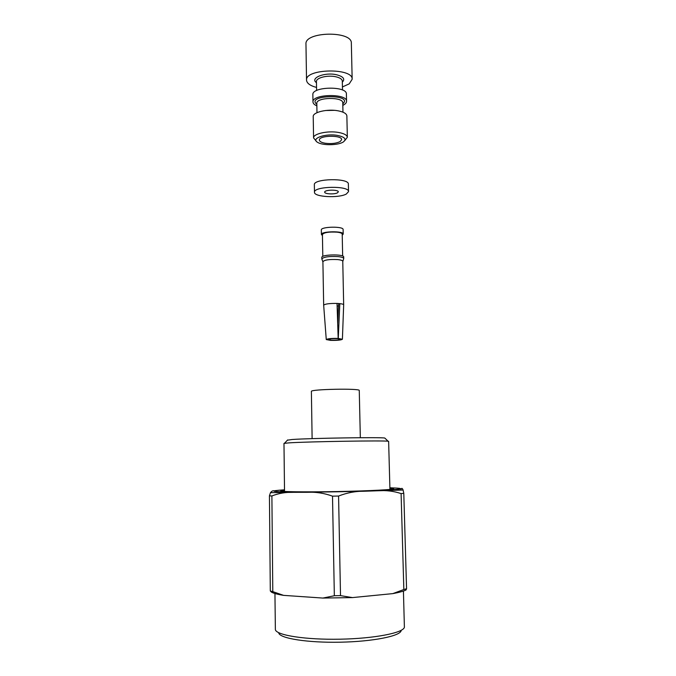 <?xml version="1.0" encoding="UTF-8"?>
<svg xmlns="http://www.w3.org/2000/svg" width="676" height="676" viewBox="0 0 676 676"><rect width="100%" height="100%" fill="white"/><g stroke="black" fill="none" stroke-linecap="round" stroke-linejoin="round"><path stroke-width="1.01" d="M312.118 438.639L311.382 391.412C309.929 389.207 360.629 388.235 359.26 390.491L360.333 437.71M284.528 491.46L283.979 443.388L289.235 442.848C308.307 441.597 384.458 440.38 388.1 441.242L388.632 441.377L389.934 489.441M287.427 440.186L292.167 439.501C310.14 438.183 381.171 437.085 384.796 438.048L385.066 438.318M283.599 595.37L322.9 598.066L334.341 595.725L332.507 496.15C324.193 493.15 315.853 491.866 307.47 492.297L293.502 492.322C285.956 492.06 278.757 493.269 271.887 495.956L272.791 591.627L283.599 595.37C277.76 594.432 273.738 593.367 271.515 592.176L270.307 590.976L269.437 495.821L270.468 492.669C271.853 490.92 273.197 490.379 274.481 491.038M392.815 593.621L403.842 589.514L401.096 493.581C393.685 491.106 385.996 490.168 378.028 490.759L364.508 491.232C355.77 491.097 347.126 492.703 338.575 496.04L340.51 595.624L352.382 597.592L392.815 593.621C398.992 592.489 403.386 591.289 405.997 590.013L406.563 588.771L403.842 589.514M400.792 489.931C401.451 487.81 402.22 487.844 403.099 490.015L403.792 493.345L406.563 588.771M322.9 598.066L352.382 597.592M274.946 593.52L275.369 629.694C276.399 635.263 305.552 639.893 340.087 639.192C374.622 638.567 403.58 632.82 404.392 627.218L403.428 591.052M278.74 633.015C279.839 638.398 307.504 642.859 340.146 642.2C372.789 641.6 400.26 636.091 401.155 630.666M401.096 493.581L403.792 493.345M269.437 495.821L271.887 495.956M332.507 496.15L338.575 496.04M284.511 490.244L281.013 490.759C277.574 491.756 304.09 492.196 337.256 491.553C370.414 490.92 396.897 489.466 393.415 488.604L389.9 488.216M340.51 595.624L334.341 595.725M272.791 591.627L270.307 590.976M326.263 339.563L330.454 340.366L331.282 340.163L328.012 339.47C329.229 338.803 332.339 338.524 337.332 338.634L338.177 338.423C331.468 338.287 327.497 338.668 326.263 339.563L323.669 305.214C324.877 303.938 329.339 303.347 337.037 303.423L338.177 338.423M342.402 339.259L338.262 338.431L337.417 338.642L340.653 339.234C339.842 339.952 336.741 340.265 331.367 340.163L330.539 340.374C337.07 340.51 341.025 340.138 342.402 339.259L343.67 304.851L342.766 261.291C342.622 260.505 340.907 259.93 337.611 259.584C329.415 259.195 324.505 259.897 322.9 261.671L323.669 305.214M337.037 303.423L339.817 303.625C342.31 303.904 343.585 304.31 343.67 304.825M342.842 261.35L343.729 258.511C343.569 257.624 341.676 256.99 338.051 256.601C329.009 256.162 323.61 256.939 321.835 258.925L322.832 261.739M343.729 258.511L343.695 256.973C344.219 253.982 321.176 254.421 321.81 257.395L321.835 258.925M342.774 261.553L342.791 261.527C343.053 260.623 341.346 259.973 337.654 259.567C328.747 259.204 323.829 259.981 322.891 261.908L322.908 261.933M342.225 235.189L343.214 234.082L343.121 229.527C343.636 226.139 320.686 226.587 321.328 229.941L321.413 234.504L322.444 235.569M342.656 256.018L342.208 234.107C342.056 233.212 340.341 232.569 337.07 232.164C328.899 231.707 324.015 232.476 322.418 234.487L322.807 256.398M338.262 338.431L339.817 303.625L338.617 304.006L337.704 323.491M338.524 305.882L337.121 306.059M343.214 234.082C343.729 230.77 320.77 231.209 321.413 234.504M342.825 105.38C345.292 104.172 346.534 102.811 346.551 101.307L346.391 94.023C347.16 85.784 311.78 86.469 312.861 94.665L312.98 101.958C313.056 103.453 314.348 104.763 316.867 105.878M346.551 101.307C347.32 93.229 311.898 93.905 312.98 101.958M316.545 87.441C310.174 85.734 306.836 83.3 306.532 80.148L305.966 44.101C304.428 31.485 352.39 30.564 351.343 43.23L352.162 79.269L349.213 83.866L342.428 86.942M306.532 80.148C305.003 68.555 353.244 67.634 352.162 79.269M347.337 137.27L346.873 115.934C346.611 113.644 343.704 111.937 338.152 110.822C327.497 108.701 312.608 112.216 313.225 116.585L313.571 137.921C312.963 133.806 327.902 130.476 338.591 132.471C344.168 133.51 347.084 135.107 347.337 137.27L344.768 140.608M337.518 135.437C344.752 136.983 346.729 139.129 343.45 141.867C338.625 145.382 322.596 145.686 317.635 142.366C310.461 138.555 325.452 133.172 337.518 135.437M340.239 141.512C336.437 143.422 331.451 144.005 325.274 143.253C321.539 142.594 319.571 141.537 319.368 140.084C318.692 135.31 342.124 134.862 341.634 139.653L340.239 141.512M316.267 141.157L313.571 137.921M337.468 192.821C334.51 194.578 324.421 194.046 324.691 192.136C324.294 189.694 338.608 189.415 338.313 191.874L337.468 192.821M346.349 194.012C338.828 198.355 313.858 197.037 314.475 192.263C313.41 186.154 349.348 185.469 348.529 191.604L346.349 194.012M314.475 192.263L314.348 184.759C313.292 178.498 349.179 177.805 348.36 184.109L348.529 191.604M389.891 487.776C409.157 488.452 402.389 489.492 369.603 490.903C344.042 491.858 308.501 492.365 289.353 492.052C270.493 491.638 268.879 490.886 284.511 489.804M316.461 82.658C309.692 78.137 324.472 72.028 336.285 74.69C343.34 76.498 345.36 78.982 342.326 82.159M316.596 90.516L316.444 81.559C315.979 77.85 327.395 74.918 335.575 76.718C339.851 77.664 342.098 79.109 342.301 81.061L342.495 90.026M342.969 112.174L342.766 102.887C343.34 96.668 316.005 97.192 316.824 103.386L316.976 112.672M334.307 110.34L325.562 110.509M342.791 103.842C354.089 93.82 305.163 94.758 316.841 104.341M287.697 439.907L284.511 443.228M384.796 438.048L388.1 441.242M378.383 490.751L403.099 490.032M270.468 492.686L293.198 492.331M307.867 492.297L364.153 491.249M393.018 489.027L393.415 488.604"/></g></svg>

